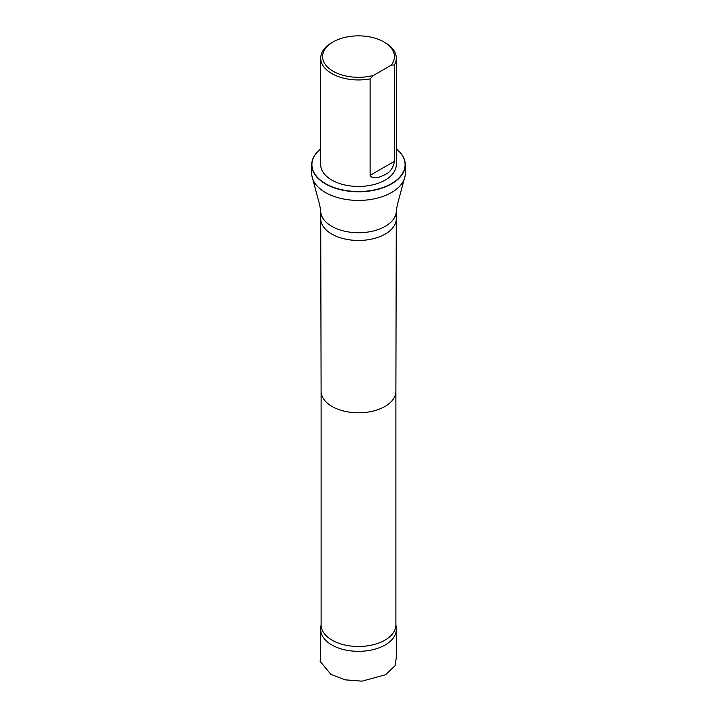 <?xml version="1.0" encoding="UTF-8"?>
<svg xmlns="http://www.w3.org/2000/svg" width="717" height="717" viewBox="0 0 717 717"><rect width="100%" height="100%" fill="white"/><g stroke="black" fill="none" stroke-linecap="round" stroke-linejoin="round"><path stroke-width="1.08" d="M321.171 626.156A37.786 21.815 0 0 0 320.759 628.468A37.786 21.815 0 0 0 320.714 629.517A37.786 21.815 0 0 0 358.5 651.332A37.786 21.815 0 0 0 396.286 629.517A37.786 21.815 0 0 0 396.241 628.468A37.786 21.815 0 0 0 395.829 626.156M373.449 75.428A35.913 20.73 180 0 1 329.013 68.411A35.913 20.73 180 0 1 333.109 41.927A35.913 20.73 180 0 1 383.891 41.927A35.913 20.73 180 0 1 391.15 65.211L373.449 75.428L370.133 78.888A37.795 21.824 180 0 1 331.774 73.555A37.795 21.824 180 0 1 320.705 58.122A37.795 21.824 180 0 1 331.774 42.697A37.795 21.824 180 0 1 332.455 42.312M384.545 42.312A37.795 21.824 180 0 1 385.226 42.697A37.795 21.824 180 0 1 396.295 58.122A37.795 21.824 180 0 1 394.467 64.844L394.467 161.307C393.301 167.832 390.227 172.223 385.235 174.473C381.301 176.651 372.84 180.37 370.133 175.351L370.133 78.888M391.15 65.211L394.467 64.844M396.295 58.122L396.295 164.623A37.795 21.824 180 0 1 372.965 184.789A37.795 21.824 180 0 1 331.774 180.057A37.795 21.824 180 0 1 320.705 164.623L320.705 58.122M321.144 623.844A37.392 21.591 0 0 0 321.108 624.892A37.392 21.591 0 0 0 358.5 646.483A37.392 21.591 0 0 0 395.892 624.892A37.392 21.591 0 0 0 395.856 623.844M312.316 169.087A46.784 27.013 0 0 0 311.716 173.406A46.784 27.013 0 0 0 311.949 176.086A46.784 27.013 0 0 0 358.5 200.419A46.784 27.013 0 0 0 405.051 176.086A46.784 27.013 0 0 0 405.284 173.406A46.784 27.013 0 0 0 404.684 169.087M396.295 148.894A46.596 26.905 180 0 1 389.636 184.636A46.596 26.905 180 0 1 327.364 184.636A46.596 26.905 180 0 1 320.705 148.894M396.295 148.858A46.784 27.013 180 0 1 405.284 164.776A46.784 27.013 180 0 1 358.5 191.789A46.784 27.013 180 0 1 311.716 164.776A46.784 27.013 180 0 1 320.705 148.858M321.108 624.892L321.108 391.204A37.392 21.591 0 0 0 321.108 391.231A37.392 21.591 0 0 0 358.5 412.795A37.392 21.591 0 0 0 395.892 391.231A37.392 21.591 0 0 0 395.892 391.204L395.892 624.892M321.315 214.786A37.786 21.815 0 0 0 320.714 218.64A37.786 21.815 0 0 0 320.714 218.676A37.786 21.815 0 0 0 358.5 240.455A37.786 21.815 0 0 0 396.286 218.676A37.786 21.815 0 0 0 396.286 218.64A37.786 21.815 0 0 0 395.685 214.786M320.714 218.64L320.714 210.923A37.786 21.815 0 0 0 358.5 232.738A37.786 21.815 0 0 0 396.286 210.923L396.286 218.64M370.133 175.351L394.467 161.307M396.286 653.214L396.725 654.666L395.121 665.681L385.504 674.769L362.004 681.15L345.146 679.841L330.86 674.392L320.167 661.397L320.714 653.402M320.714 629.517L320.714 658.556M396.286 629.517L396.286 658.556M333.109 41.927L331.774 42.697M383.891 41.927L385.226 42.697M321.108 624.373L320.759 628.468M395.892 624.373L396.241 628.468M395.892 391.231L396.286 218.676M321.108 391.231L320.714 218.676M320.714 210.923L319.692 204.954L311.949 176.086M396.286 210.923L397.308 204.954L405.051 176.086M311.716 164.776L311.716 173.406M405.284 164.776L405.284 173.406"/></g></svg>
